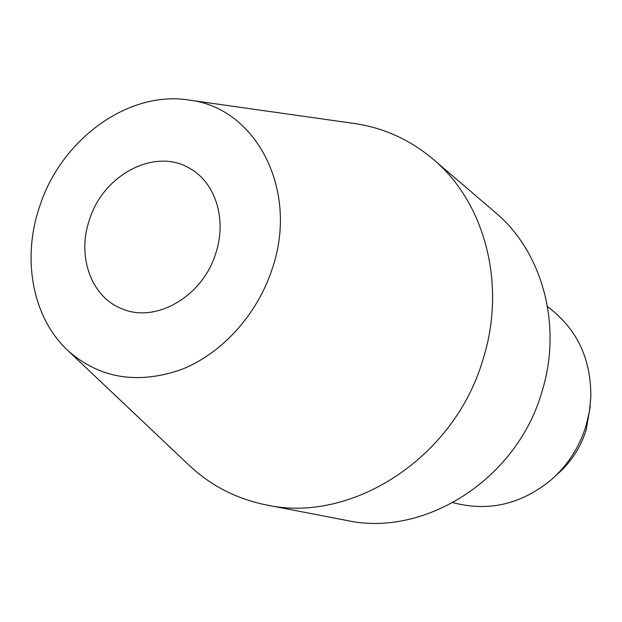<?xml version="1.0" encoding="UTF-8"?>
<svg xmlns="http://www.w3.org/2000/svg" width="622" height="622" viewBox="0 0 622 622"><rect width="100%" height="100%" fill="white"/><g stroke="black" fill="none" stroke-linecap="round" stroke-linejoin="round"><path stroke-width="0.93" d="M547.554 306.724L550.058 308.598C577.675 330.305 591.265 359.928 590.83 397.481L589.275 411.974L585.885 426.226C579.206 447.49 567.598 465.404 551.053 479.974C521.944 503.696 490.299 511.517 456.113 503.423L453.096 502.63M590.255 406.197L586.188 429.864C580.699 447.358 571.144 462.099 557.514 474.104M433.044 159.139L495.19 212.343C542.415 251.677 562.941 325.625 541.7 392.505C516.485 479.749 424.103 537.641 346.633 520.435L266.309 504.94C351.018 523.926 454.068 458.336 482.827 360.014C506.992 284.674 484.74 202.127 433.044 159.139C410.186 139.927 384.342 128.101 355.527 123.654L352.223 123.187M187.844 464.09L190.27 466.383C211.69 486.163 237.036 499.015 266.309 504.94M39.621 206.496C21.614 258.939 32.515 318.308 68.451 351.088C99.815 378.37 137.291 384.59 180.87 369.74C221.619 353.902 257.306 314.802 272.257 268.688C299.337 189.694 255.65 107.746 189.461 100.134C128.435 89.926 61.042 139.499 39.621 206.496M89.428 219.815C103.283 174.463 155.601 146.971 190.332 168.733C215.616 182.969 227.1 219.877 215.686 253.566C202.718 296.259 156.192 323.261 122.666 309.056C91.333 297.666 76.63 256.373 89.428 219.815M68.451 351.088L190.27 466.383M189.461 100.134L355.527 123.654"/></g></svg>
